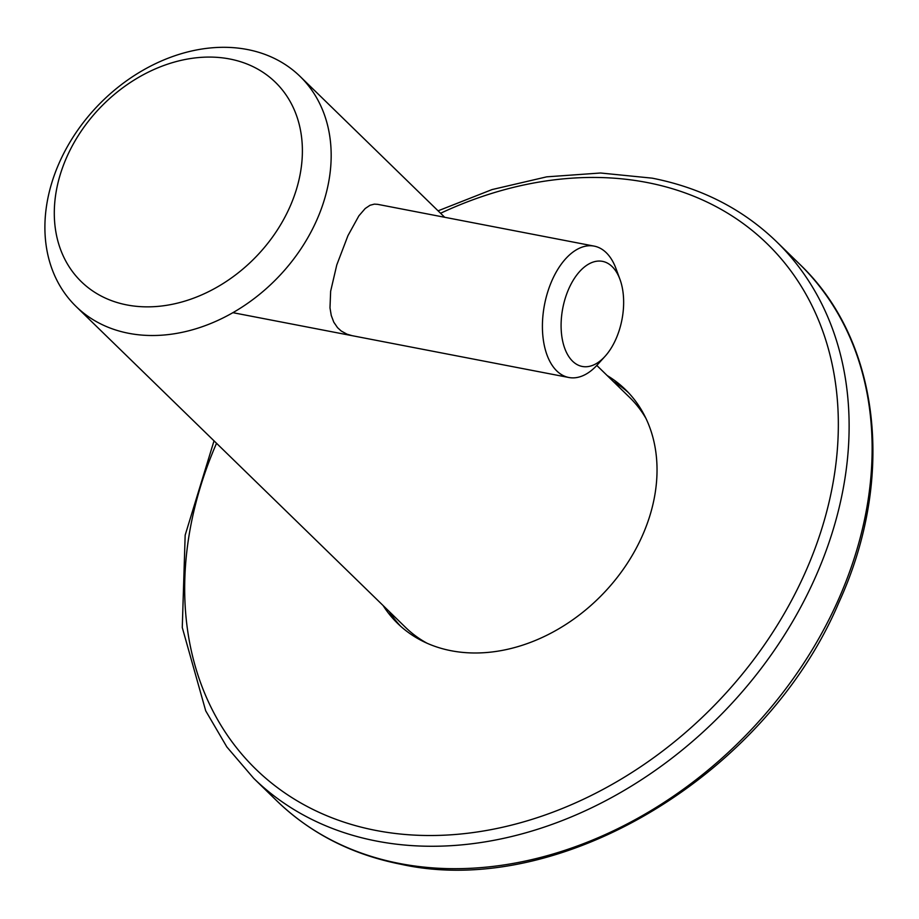 <?xml version="1.0" encoding="UTF-8"?>
<svg xmlns="http://www.w3.org/2000/svg" width="919" height="919" viewBox="0 0 919 919"><rect width="100%" height="100%" fill="white"/><g stroke="black" fill="none" stroke-linecap="round" stroke-linejoin="round"><path stroke-width="1.38" d="M400.707 626.298A163.226 126.489 134.2 0 1 389.197 611.48M613.249 381.454A163.226 126.489 134.2 0 1 628.366 392.574M607.195 375.561A163.226 126.489 134.2 0 1 625.402 389.553A163.226 126.489 134.2 0 1 626.207 565.013A163.226 126.489 134.2 0 1 451.16 650.732A163.226 126.489 134.2 0 1 397.617 623.415A163.226 126.489 134.2 0 1 383.143 605.575M612.146 266.613A53.52 30.143 100.9 0 0 568.137 290.301A53.52 30.143 100.9 0 0 572.583 361.201A53.52 30.143 100.9 0 0 605.116 356.25A53.52 30.143 100.9 0 0 619.957 279.342A53.52 30.143 100.9 0 0 612.146 266.613M619.957 279.342L615.994 268.601A66.892 37.668 100.9 0 0 606.241 252.691A66.892 37.668 100.9 0 0 594.179 246.12A66.892 37.668 100.9 0 0 547.333 293.195A66.892 37.668 100.9 0 0 556.776 370.931A66.892 37.668 100.9 0 0 568.838 377.491A66.892 37.668 100.9 0 0 597.442 364.74L605.116 356.25M126.902 304.936A139.148 107.833 -45.8 0 0 291.243 203.754A139.148 107.833 -45.8 0 0 229.784 59A139.148 107.833 -45.8 0 0 65.444 160.182A139.148 107.833 -45.8 0 0 126.902 304.936M128.683 333.298A160.549 124.421 -45.8 0 0 300.858 248.969A160.549 124.421 -45.8 0 0 300.065 76.392A160.549 124.421 -45.8 0 0 247.383 49.523A160.549 124.421 -45.8 0 0 57.771 166.27A160.549 124.421 -45.8 0 0 76.013 306.418A160.549 124.421 -45.8 0 0 128.683 333.298M594.179 246.12L377.571 204.328L374.343 204.133L370.024 205.27L365.199 208.521L358.869 215.85L347.968 235.62L336.779 264.936L330.645 291.243L329.99 307.854L331.254 315.458L333.758 322.132L337.537 327.658L341.179 330.978L346.991 334.183L352.218 335.699M646.023 418.536A160.549 124.421 -45.8 0 0 629.584 397.376L596.81 365.44M76.013 306.418L405.543 627.39A160.549 124.421 -45.8 0 0 427.128 643.266M399.673 863.515A374.619 290.312 134.2 0 1 276.768 800.805L253.747 778.382A374.619 290.312 134.2 0 0 376.652 841.092A374.619 290.312 134.2 0 0 778.382 644.345A374.619 290.312 134.2 0 0 776.532 241.663L799.553 264.086A374.619 290.312 134.2 0 1 801.391 666.769A374.619 290.312 134.2 0 1 399.673 863.515M440.58 213.265A366.601 284.086 134.2 0 1 647.033 182.502A366.601 284.086 134.2 0 1 808.961 563.875A366.601 284.086 134.2 0 1 375.986 830.454A366.601 284.086 134.2 0 1 216.528 443.291M799.553 264.086C880.287 340.57 895.864 478.19 838.932 602.382C765.826 775.222 559.28 899.276 401.121 864.308C352.092 854.659 310.645 833.499 276.768 800.805M776.532 241.663C742.655 208.969 701.208 187.809 652.18 178.16L600.566 173.002L546.725 176.839L492.079 189.567L438.076 210.83M214.024 440.856L185.167 535.134L182.272 627.539L205.718 710.846L226.855 746.963L253.747 778.382M232.875 312.667L568.838 377.491M444.693 217.275L300.065 76.392"/></g></svg>
